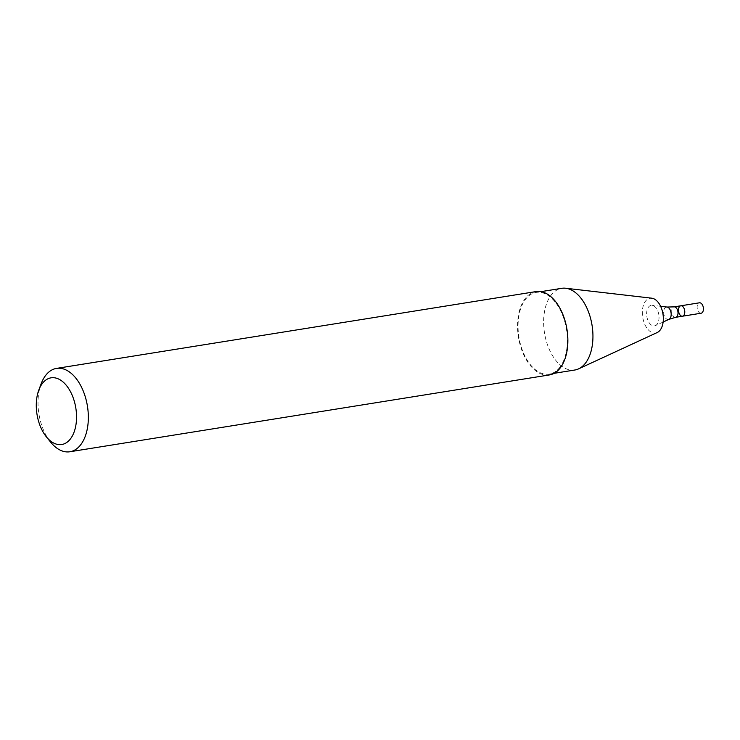 <?xml version="1.0" encoding="UTF-8"?>
<svg xmlns="http://www.w3.org/2000/svg" width="740" height="740" viewBox="0 0 740 740"><rect width="100%" height="100%" fill="white"/><g stroke="black" fill="none" stroke-linecap="round" stroke-linejoin="round"><path stroke-width="0.56" stroke-dasharray="3.7 2.78" d="M682.474 316.211A5.273 3.071 80.9 0 1 678.608 311.494A5.273 3.071 80.9 0 1 680.809 305.796M657.222 324.074A10.406 6.059 80.9 0 1 655.427 325.6A10.406 6.059 80.9 0 1 646.862 316.581A10.406 6.059 80.9 0 1 652.18 305.333A10.406 6.059 80.9 0 1 658.434 312.863A10.406 6.059 80.9 0 1 657.222 324.074M657.222 332.528A17.621 10.258 80.9 0 1 642.709 317.238A17.621 10.258 80.9 0 1 651.718 298.183M574.832 370.009A41.366 24.078 80.9 0 1 544.51 332.972A41.366 24.078 80.9 0 1 561.743 288.322M560.134 366.892A41.366 24.078 80.9 0 1 549.246 374.107A41.366 24.078 80.9 0 1 518.925 337.07A41.366 24.078 80.9 0 1 536.158 292.42A41.366 24.078 80.9 0 1 564.019 319.144A41.366 24.078 80.9 0 1 560.134 366.892M549.376 374.94A42.208 24.568 80.9 0 1 518.444 337.153A42.208 24.568 80.9 0 1 536.028 291.588M50.477 441.965A42.208 24.568 80.9 0 1 41.153 383.764M701.113 313.233A5.273 3.071 80.9 0 1 697.246 308.506A5.273 3.071 80.9 0 1 699.448 302.808M675.703 317.303A5.273 3.071 80.9 0 1 671.837 312.576A5.273 3.071 80.9 0 1 674.029 306.878M668.979 319.338A6.309 3.672 80.9 0 1 663.789 313.862A6.309 3.672 80.9 0 1 667.008 307.045M660.607 306.305L652.18 305.333M663.133 322.039L655.427 325.6M549.246 374.107L554.075 373.33M536.158 292.42L540.986 291.643"/><path stroke-width="1.11" d="M683.862 315.296A5.273 3.071 80.9 0 1 682.474 316.211A5.273 3.071 80.9 0 1 678.608 311.494A5.273 3.071 80.9 0 1 680.809 305.796A5.273 3.071 80.9 0 1 684.361 309.209A5.273 3.071 80.9 0 1 683.862 315.296A5.273 3.071 80.9 0 1 682.474 316.211L701.113 313.233A5.273 3.071 80.9 0 0 702.501 312.308A5.273 3.071 80.9 0 0 703 306.221A5.273 3.071 80.9 0 0 699.448 302.808L680.809 305.796A5.273 3.071 80.9 0 1 684.361 309.209A5.273 3.071 80.9 0 1 683.862 315.296M540.986 291.643L561.743 288.322A41.366 24.078 80.9 0 1 565.665 288.239L651.718 298.183A17.621 10.258 80.9 0 1 662.318 310.957A17.621 10.258 80.9 0 1 660.265 329.947A17.621 10.258 80.9 0 1 657.222 332.528L578.578 368.862A41.366 24.078 80.9 0 1 574.832 370.009L554.075 373.33M565.665 288.239A41.366 24.078 80.9 0 1 590.538 318.209A41.366 24.078 80.9 0 1 585.719 362.794A41.366 24.078 80.9 0 1 578.578 368.862M38.785 390.119L41.153 383.764A42.208 24.568 80.9 0 1 56.508 368.4L536.028 291.588A42.208 24.568 80.9 0 1 564.454 318.857A42.208 24.568 80.9 0 1 560.495 367.586A42.208 24.568 80.9 0 1 549.376 374.94L69.865 451.761A42.208 24.568 80.9 0 1 50.477 441.965L46.241 436.674A33.763 19.656 80.9 0 1 38.785 390.119A33.763 19.656 80.9 0 1 68.515 388.334A33.763 19.656 80.9 0 1 70.642 438.626A33.763 19.656 80.9 0 1 46.241 436.674M56.508 368.4A42.208 24.568 80.9 0 1 84.933 395.678A42.208 24.568 80.9 0 1 80.975 444.398A42.208 24.568 80.9 0 1 69.865 451.761M675.703 317.303L668.979 319.338A6.309 3.672 80.9 0 0 670.07 318.413A6.309 3.672 80.9 0 0 670.81 311.614A6.309 3.672 80.9 0 0 667.008 307.045L674.029 306.878A5.273 3.071 80.9 0 1 677.581 310.291A5.273 3.071 80.9 0 1 677.091 316.378A5.273 3.071 80.9 0 1 675.703 317.303L682.474 316.211M674.029 306.878L680.809 305.796M667.008 307.045L660.607 306.305M668.979 319.338L663.133 322.039"/></g></svg>
